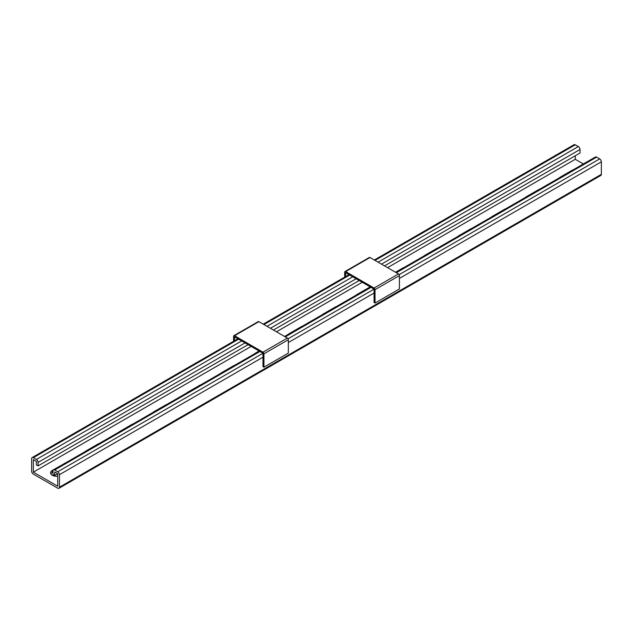 <?xml version="1.0" encoding="UTF-8"?>
<svg xmlns="http://www.w3.org/2000/svg" width="633" height="633" viewBox="0 0 633 633"><rect width="100%" height="100%" fill="white"/><g stroke="black" fill="none" stroke-linecap="round" stroke-linejoin="round"><path stroke-width="0.95" d="M57.73 476.23A5.99 3.458 0 0 1 50.561 472.843A5.99 3.458 0 0 1 52.31 470.398L64.162 463.72M52.31 470.398L52.31 472.353L52.99 471.965M559.414 177.794A5.99 3.458 180 0 1 560.363 177.074L560.363 177.24M573.466 169.676A5.99 3.458 180 0 0 572.224 170.23L560.363 177.074M525.54 197.346A5.99 3.458 180 0 1 526.498 196.626L526.498 196.8M539.593 189.235A5.99 3.458 180 0 0 538.351 189.781L526.498 196.626M356.189 295.12A5.99 3.458 180 0 1 357.147 294.4L357.147 294.574M370.242 287.01A5.99 3.458 180 0 0 368.999 287.556L357.147 294.4M322.324 314.68A5.99 3.458 180 0 1 323.273 313.96L323.273 314.126M336.376 306.562A5.99 3.458 180 0 0 335.126 307.116L323.273 313.96M404.115 267.45A5.99 3.458 180 0 0 402.873 268.004L395.522 272.245M423.928 256.009A5.99 3.458 180 0 1 424.885 255.297L424.885 255.463M437.981 247.899A5.99 3.458 180 0 0 436.738 248.453L424.885 255.297M457.801 236.457A5.99 3.458 180 0 1 458.759 235.737L458.759 235.903M471.854 228.347A5.99 3.458 180 0 0 470.612 228.893L458.759 235.737M491.675 216.905A5.99 3.458 180 0 1 492.624 216.185L492.624 216.351M505.727 208.787A5.99 3.458 180 0 0 504.477 209.341L492.624 216.185M57.73 473.721L54.683 471.965L54.683 475.478L57.73 473.721L57.73 486.239L33.343 472.155L251.127 346.417M276.463 331.795L362.226 282.278M387.562 267.648L575.27 159.279L583.373 163.955M65.413 463A5.99 3.458 0 0 0 64.162 463.554M99.278 443.448A5.99 3.458 0 0 0 98.036 443.994L98.036 444.168M98.036 443.994L86.183 450.838A5.99 3.458 0 0 0 85.226 451.558M259.087 351.014L255.534 353.072A5.99 3.458 0 0 0 254.577 353.784M302.503 326.122A5.99 3.458 0 0 0 301.261 326.668L301.261 326.834M301.261 326.668L289.408 333.512A5.99 3.458 0 0 0 288.45 334.232M234.764 365.225A5.99 3.458 0 0 0 233.514 365.779L233.514 365.945M233.514 365.779L221.661 372.623A5.99 3.458 0 0 0 220.711 373.343M200.89 384.785A5.99 3.458 0 0 0 199.648 385.331L199.648 385.497M199.648 385.331L187.795 392.175A5.99 3.458 0 0 0 186.838 392.895M167.017 404.337A5.99 3.458 0 0 0 165.775 404.891L165.775 405.057M165.775 404.891L153.922 411.735A5.99 3.458 0 0 0 152.964 412.447M133.152 423.896A5.99 3.458 0 0 0 131.909 424.442L131.909 424.608M131.909 424.442L120.048 431.287A5.99 3.458 0 0 0 119.099 432.007M33.343 472.155L33.343 459.645L36.39 461.402L36.39 464.923L38.083 465.896L38.083 462.383A2.397 1.385 60 0 0 36.39 459.447L33.343 457.683A2.397 1.385 60 0 0 32.148 457.564A2.397 1.385 60 0 0 31.65 458.664L31.65 471.181A2.397 1.385 60 0 0 33.343 474.109L57.73 488.193A2.397 1.385 -120 0 0 58.924 488.312A2.397 1.385 -120 0 0 59.423 487.212L59.423 474.703A2.397 1.385 -120 0 0 57.73 471.767L54.683 470.002A2.397 1.385 -120 0 0 53.481 469.884A2.397 1.385 -120 0 0 52.99 470.984L52.99 474.505L54.683 475.478M52.31 472.353A5.99 3.458 0 0 0 50.798 473.816M58.924 488.312L600.852 175.436A2.397 1.385 -120 0 0 601.35 174.336L601.35 161.819A2.397 1.385 -120 0 0 599.657 158.891L596.61 157.126A2.397 1.385 -120 0 0 595.408 157.008L395.665 272.332M575.27 159.279L575.27 155.758M374.325 260.013L574.076 144.688A2.397 1.385 60 0 1 575.27 144.807L578.317 146.571A2.397 1.385 60 0 1 580.01 149.499L580.01 153.02L384.508 265.892M38.083 465.896L248.081 344.661M273.416 330.03L359.18 280.522M288.039 338.797L374.079 289.123L374.079 302.495L375.029 303.049L375.029 289.669A1.345 0.775 -120 0 0 374.079 288.031L345.626 271.604A1.345 0.775 -120 0 0 344.961 271.533A1.345 0.775 -120 0 0 344.676 272.15L344.676 277.127M374.079 289.123L345.626 272.696L345.626 276.581M375.029 303.049L399.415 288.964L399.415 275.592A1.345 0.775 -120 0 0 398.466 273.947L370.012 257.52A1.345 0.775 -120 0 0 369.348 257.457L344.961 271.533M57.73 471.767L262.988 353.261L262.988 366.642L263.929 367.187L263.929 353.807A1.345 0.775 -120 0 0 262.988 352.17L234.534 335.743A1.345 0.775 -120 0 0 233.862 335.672A1.345 0.775 -120 0 0 233.585 336.289L233.585 341.266M262.988 353.261L234.534 336.835L234.534 340.72M263.929 367.187L288.324 353.103L288.324 339.731A1.345 0.775 -120 0 0 287.374 338.085L258.921 321.659A1.345 0.775 -120 0 0 258.248 321.596L233.862 335.672M59.423 487.212L601.35 174.336M59.423 474.703L262.988 357.17M288.324 342.548L374.079 293.032M399.415 278.409L601.35 161.819M399.138 274.659L599.657 158.891M54.683 470.002L259.934 351.505M285.269 336.875L371.033 287.366M396.369 272.736L596.61 157.126M33.343 457.683L238.601 339.185M263.929 324.555L349.693 275.046M375.029 260.416L575.27 144.807M36.39 459.447L241.648 340.942M266.984 326.319L352.739 276.803M378.075 262.173L578.317 146.571M38.083 462.383L245.034 342.896M270.37 328.274L356.126 278.757M381.462 264.135L580.01 149.499M370.012 257.52L345.626 271.604M398.466 273.947L374.079 288.031M399.415 275.592L375.029 289.669M258.921 321.659L234.534 335.743M287.374 338.085L262.988 352.17M288.324 339.731L263.929 353.807M53.481 469.884L259.237 351.101M284.573 336.471L370.329 286.955M32.148 457.564L237.897 338.782M263.233 324.151L348.989 274.635"/></g></svg>
